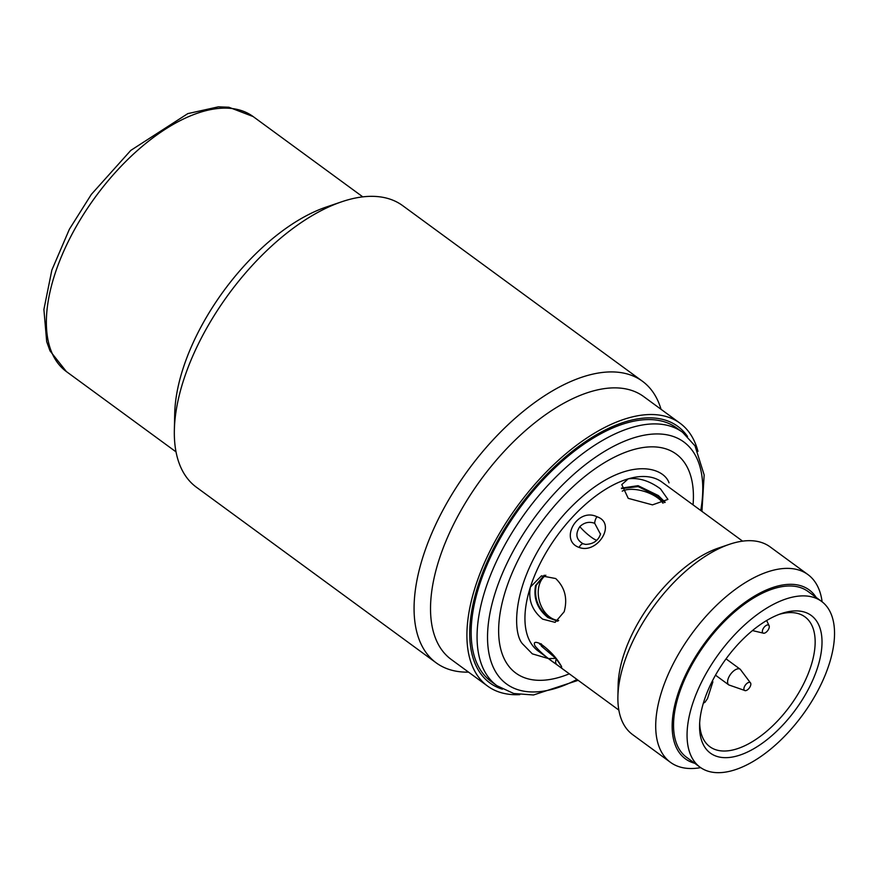 <?xml version="1.0" encoding="UTF-8"?>
<svg xmlns="http://www.w3.org/2000/svg" width="878" height="878" viewBox="0 0 878 878"><rect width="100%" height="100%" fill="white"/><g stroke="black" fill="none" stroke-linecap="round" stroke-linejoin="round"><path stroke-width="1.32" d="M687.529 436.487A159.017 80.249 126.2 0 0 581.203 444.619A159.017 80.249 126.2 0 0 478.005 585.714A159.017 80.249 126.2 0 0 502.435 689.186M479.366 585.396A157.074 79.261 126.2 0 0 480.101 669.431A157.074 79.261 126.2 0 0 491.054 681.405L496.959 685.729A157.074 79.261 -53.8 0 1 486.006 673.755A157.074 79.261 -53.8 0 1 485.271 589.72A157.074 79.261 -53.8 0 1 577.439 457.712A157.074 79.261 -53.8 0 1 682.579 432.294L676.675 427.97A157.074 79.261 126.2 0 0 571.534 453.388A157.074 79.261 126.2 0 0 479.366 585.396M556.4 658.851L541.419 646.164L540.87 644.661M585.604 544.404L583.19 543.8C576.155 539.827 575.035 534.098 579.809 526.613C584.287 522.421 589.259 521.323 594.713 523.332L600.508 534.219M750.723 683.282A4.851 2.447 -53.8 0 1 750.723 683.293A4.851 2.447 -53.8 0 1 749.34 687.946A4.851 2.447 -53.8 0 1 745.312 690.668A4.851 2.447 -53.8 0 1 744.017 689.724A4.851 2.447 -53.8 0 1 746.443 683.852A4.851 2.447 -53.8 0 1 750.723 683.282M767.581 630.788A4.851 2.447 -53.8 0 1 763.75 633.247A4.851 2.447 -53.8 0 1 764.036 627.364A4.851 2.447 -53.8 0 1 769.161 625.86A4.851 2.447 -53.8 0 1 767.581 630.788M468.545 672.142A174.524 88.074 -53.8 0 1 436.168 662.835A174.524 88.074 -53.8 0 1 423.185 556.158A174.524 88.074 -53.8 0 1 525.593 409.488A174.524 88.074 -53.8 0 1 642.422 381.239A174.524 88.074 -53.8 0 1 661.046 409.313M642.422 381.239L402.684 205.65A174.524 88.074 126.2 0 0 341.696 201.786A174.524 88.074 126.2 0 0 183.447 380.569A174.524 88.074 126.2 0 0 174.349 430.275A174.524 88.074 126.2 0 0 196.431 487.246L436.168 662.835M341.696 201.786L326.243 207.043A158.04 79.755 126.2 0 0 182.931 368.936A158.04 79.755 126.2 0 0 174.7 413.944L174.349 430.275M519.765 694.652A162.891 82.203 -53.8 0 1 487.531 686.047L451.149 659.389A162.891 82.203 -53.8 0 1 439.033 559.824A162.891 82.203 -53.8 0 1 534.614 422.933A162.891 82.203 -53.8 0 1 643.651 396.56L680.033 423.218A162.891 82.203 -53.8 0 1 697.966 451.347M487.531 686.047A162.891 82.203 -53.8 0 1 475.415 586.482A162.891 82.203 -53.8 0 1 571.007 449.58A162.891 82.203 -53.8 0 1 680.033 423.218M569.306 673.821A135.739 68.506 -53.8 0 1 505.717 590.126A135.739 68.506 -53.8 0 1 618.727 455.089A135.739 68.506 -53.8 0 1 693.06 504.861M596.941 516.736C617.058 523.42 597.358 554.446 579.151 547.444C558.869 540.508 577.087 507.078 596.941 516.736A5.817 2.436 -67.4 0 0 594.713 523.332M742.59 541.144L661.946 482.077A104.712 52.845 126.2 0 0 628.231 478.85C638.767 477.478 649.511 480.815 660.475 488.859L667.938 499.406L652.475 504.872L628.22 498.342L621.789 484.579L628.231 478.85A104.712 52.845 126.2 0 0 530.411 587.031L541.452 575.847L555.697 578.536C564.938 587.448 567.759 598.522 564.17 611.757L555.115 622.359L542.659 619.144C532.156 610.627 528.062 599.926 530.411 587.031A104.712 52.845 126.2 0 0 530.894 643.047A104.712 52.845 126.2 0 0 538.192 651.037L618.847 710.104M700.677 767.624A116.346 58.716 -53.8 0 1 670.43 762.313L632.621 734.612A116.346 58.716 -53.8 0 1 617.892 696.627L618.134 685.103A104.712 52.845 -53.8 0 1 623.6 655.284A104.712 52.845 -53.8 0 1 718.544 548.015L729.464 544.305A116.346 58.716 -53.8 0 1 770.116 546.884L807.936 574.585A116.346 58.716 -53.8 0 1 822.115 601.814M544.119 575.309L535.569 585.516C533.275 598.379 537.413 609.069 547.982 617.574L557.651 621.218M665.184 502.304L658.324 495.554L638.076 485.677L621.448 488.124M617.892 696.627A116.346 58.716 -53.8 0 1 623.962 663.494A116.346 58.716 -53.8 0 1 729.464 544.305M670.43 762.313A116.346 58.716 -53.8 0 1 661.782 691.195A116.346 58.716 -53.8 0 1 730.057 593.418A116.346 58.716 -53.8 0 1 807.936 574.585M694.728 763.278A104.712 52.845 -53.8 0 1 677.618 694.86A104.712 52.845 -53.8 0 1 746.3 601.43A104.712 52.845 -53.8 0 1 816.189 597.446M621.503 488.607L638.163 486.588L658.05 496.388L664.58 502.611M557.947 621.02L548.64 617.388C538.071 608.86 533.923 598.181 536.217 585.319L544.459 575.277M663.033 503.248A24.244 11.524 17.8 0 0 657.589 497.848A24.244 11.524 17.8 0 0 622.217 491.131M545.853 575.222A24.244 17.461 -106.4 0 0 538.357 595.449A24.244 17.461 -106.4 0 0 549.804 617.047A24.244 17.461 -106.4 0 0 558.682 620.483M692.424 704.375A102.781 51.868 -53.8 0 1 752.731 617.991A102.781 51.868 -53.8 0 1 821.523 601.364A102.781 51.868 -53.8 0 1 829.172 664.185A102.781 51.868 -53.8 0 1 768.854 750.558A102.781 51.868 -53.8 0 1 700.062 767.196A102.781 51.868 -53.8 0 1 692.424 704.375M821.523 601.364L808.012 591.465A102.781 51.868 126.2 0 0 739.221 608.103A102.781 51.868 126.2 0 0 678.913 694.476A102.781 51.868 126.2 0 0 686.563 757.297L700.062 767.196M704.035 700.962A85.32 43.055 126.2 0 0 699.579 725.261A85.32 43.055 126.2 0 0 748.473 751.557A85.32 43.055 126.2 0 0 817.561 667.598A85.32 43.055 126.2 0 0 781.398 613.557A85.32 43.055 126.2 0 0 704.035 700.962M699.678 722.792A80.48 40.607 126.2 0 0 709.863 746.728A80.48 40.607 126.2 0 0 763.728 733.701A80.48 40.607 126.2 0 0 810.954 666.073A80.48 40.607 126.2 0 0 804.972 616.883A80.48 40.607 126.2 0 0 779.071 614.391M711.498 682.7L712.892 681.789L712.212 681.273M712.892 681.789L707.492 698.625L704.902 702.378A15.519 7.375 17.8 0 1 703.388 703.037M535.13 646.153C533.122 642.005 534.998 641.258 540.76 643.903C549.518 650.28 556.081 657.205 560.438 664.679C562.853 668.367 561.668 668.356 556.861 664.657C547.817 658.621 540.574 652.453 535.13 646.153M54.623 274.968A158.04 79.755 126.2 0 0 66.377 371.57L50.013 350.882L46.688 341.641L43.9 309.484L51.846 270.106L69.395 229.213L91.345 194.389L130.8 150.39L187.793 113.624L218.392 106.831L228.862 107.237L253.149 116.565A158.04 79.755 126.2 0 0 147.361 142.137A158.04 79.755 126.2 0 0 54.623 274.968M577 679.451A149.995 75.695 -53.8 0 1 496.07 672.526A149.995 75.695 -53.8 0 1 495.368 592.277A149.995 75.695 -53.8 0 1 594.23 458.107A149.995 75.695 -53.8 0 1 694.235 453.388A149.995 75.695 -53.8 0 1 700.743 510.491M669.036 482.845C662.901 464.923 619.506 454.321 565.037 513.41C511.424 573.85 511.007 632.895 523.003 644.331L532.32 653.858L548.552 658.621M541.419 646.164A13.576 11.48 148.3 0 1 542.538 645.571M579.809 526.613A13.576 2.349 -137.9 0 0 596.777 540.2M745.312 690.668L728.806 684.928A9.691 4.895 -53.8 0 1 727.829 683.545A9.691 4.895 -53.8 0 1 729.914 675.204A9.691 4.895 -53.8 0 1 737.147 668.981A9.691 4.895 -53.8 0 1 740.264 669.277L750.701 683.216M579.151 547.444A5.817 2.821 -69.1 0 1 583.19 543.8M556.268 659.126A5.817 4.017 125.7 0 0 556.861 664.657M540.76 643.903A5.817 3.94 119.6 0 0 541.956 645.231L541.956 645.231C548.552 648.173 561.415 665.535 559.835 664.383L559.571 663.351M548.684 658.621L555.675 658.357M682.579 432.294L695.003 445.859L704.167 474.921L701.928 511.358M578.174 680.318L533.495 694.981L513.718 693.499L496.959 685.729M763.75 633.247L752.468 630.58M362.801 196.87L253.149 116.565M715.493 675.171L728.806 684.928M769.161 625.86L766.648 620.505M726.04 658.862L740.264 669.277M600.574 533.912C598.39 540.629 593.396 544.13 585.582 544.393M541.331 643.859L539.652 644.222L541.956 645.231M176.028 451.874L66.377 371.57"/></g></svg>
